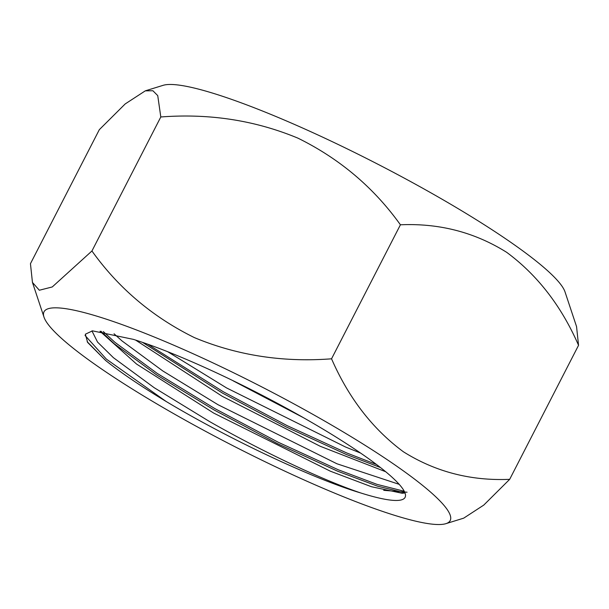 <?xml version="1.0" encoding="UTF-8"?>
<svg xmlns="http://www.w3.org/2000/svg" width="609" height="609" viewBox="0 0 609 609"><rect width="100%" height="100%" fill="white"/><g stroke="black" fill="none" stroke-linecap="round" stroke-linejoin="round"><path stroke-width="0.91" d="M297.405 405.784A228.337 32.741 27.2 0 1 445.879 523.671A228.337 32.741 27.2 0 1 196.806 426.566A228.337 32.741 27.2 0 1 43.993 317.129A228.337 32.741 27.2 0 1 297.405 405.784M407.071 492.217L383.708 490.329M331.547 358.808L400.418 224.79C373.781 187.58 339.632 158.705 297.968 138.167C255.125 120.338 209.405 113.274 160.806 116.974L157.739 95.621L152.889 90.741L145.292 90.848L125.18 103.949L99.32 129.671L30.45 263.689L32.452 282.424L39.334 290.242L52.252 286.953L91.936 250.984C118.565 288.202 152.722 317.076 194.385 337.607C237.228 355.443 282.949 362.507 331.547 358.808C348.645 397.989 372.586 428.972 403.371 451.756C435.374 471.83 470.81 481.019 509.68 479.329L483.79 505.074L463.708 518.152L445.879 523.671M145.292 90.848L163.121 85.329A228.337 32.741 27.2 0 1 412.194 182.434A228.337 32.741 27.2 0 1 565.007 291.871L576.548 326.576L578.55 345.311C561.452 306.129 537.511 275.146 506.726 252.362C474.723 232.295 439.287 223.1 400.418 224.79M360.619 453.088L345.554 447.021L226.632 387.963L167.681 351.705M303.29 417.607L233.156 380.846M399.2 484.338L336.944 463.776L218.022 404.719L162.793 370.95L122.013 340.926L114.043 333.77M385.672 471.716L320.212 446.275L222.323 396.345L135.563 340.058M91.936 330.893L97.539 342.068L113.403 357.681L154.184 387.697L209.412 421.466C262.418 451.718 323.615 480.486 360.81 492.986A177.622 25.471 -152.8 0 0 405.084 497.37A177.622 25.471 -152.8 0 0 286.238 408.099A177.622 25.471 -152.8 0 0 133.401 339.373L92.492 330.847L85.336 334.219L87.65 342.456L105.631 360.49L87.178 341.725M405.015 492.955L402.161 493.275L371.467 486.728L330.367 471.199L213.713 413.092L136.553 364.06L100.005 331.266M360.81 492.986C313.551 478.971 228.725 439.028 166.15 401.476C140.793 386.167 120.62 372.502 105.631 360.49M509.68 479.329L578.55 345.311M91.936 250.984L160.806 116.974M166.15 401.476L106.347 359.097L85.039 335.445M404.254 491.257L377.017 484.368L338.277 469.775L278.283 442.279L214.711 408.517L157.328 373.484L114.956 342.342L103.294 331.562M376.552 464.522L346.886 453.027L286.892 425.524L223.32 391.77L147.652 344.161M404.962 492.818L377.527 486.165L337.561 471.176L277.567 443.672L213.995 409.918L156.612 374.878L114.233 343.742L100.934 331.235M380.458 467.529L346.171 454.421L286.177 426.924L222.605 393.163L142.536 342.372M43.993 317.129L32.452 282.424"/></g></svg>
